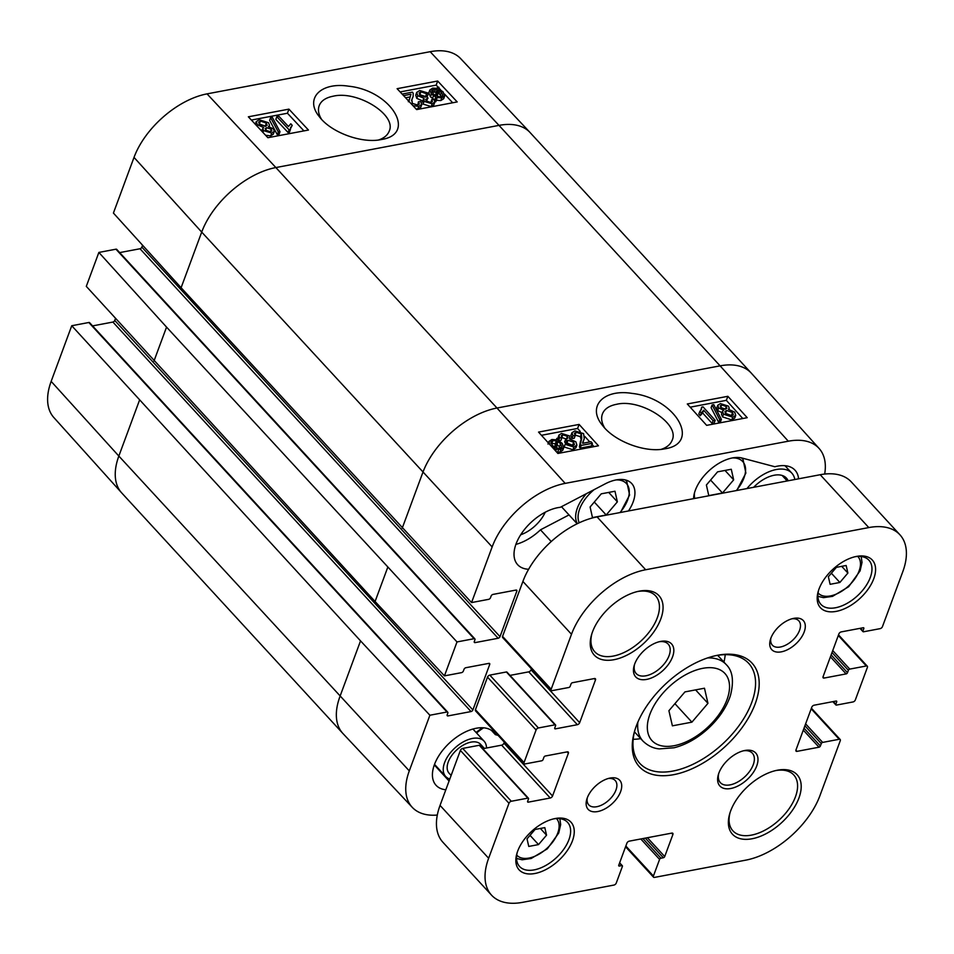 <?xml version="1.0" encoding="UTF-8"?>
<svg xmlns="http://www.w3.org/2000/svg" width="954" height="954" viewBox="0 0 954 954"><rect width="100%" height="100%" fill="white"/><g stroke="black" fill="none" stroke-linecap="round" stroke-linejoin="round"><path stroke-width="1.43" d="M449.072 781.004L434.332 764.965A39.138 22.085 137.4 0 0 434.332 764.965L435.334 765.239M708.774 495.603L706.389 485.014L717.563 471.848L731.277 469.261L733.662 479.85L722.488 493.015L708.774 495.603M722.488 493.015L710.587 480.065M733.662 479.85L725.004 470.441M592.47 517.581L590.097 506.991L601.258 493.826L614.984 491.238L617.369 501.84L606.195 514.993L592.47 517.581M606.195 514.993L594.282 502.042M617.369 501.84L608.712 492.419M515.887 544.388A39.138 22.085 137.4 0 0 540.477 529.828L569.013 514.921M520.681 534.789A27.463 15.502 137.4 0 0 545.211 512.238M535.051 829.467L544.806 827.619L546.547 835.179L538.533 844.588L528.766 846.436L527.025 838.876L535.051 829.467M546.547 835.179L540.369 828.466M530.03 835.346L538.533 844.588M684.948 691.9L704.469 688.216L707.951 703.336L691.912 722.154L672.391 725.839L668.909 710.718L684.948 691.9M707.951 703.336L695.585 689.885M674.919 703.67L691.912 722.154M451.123 775.447L449.131 773.277A21.382 12.068 -42.6 0 1 456.704 749.927A21.382 12.068 -42.6 0 1 480.613 744.335L484.358 748.425M753.636 487.303A27.463 15.502 -42.6 0 1 786.43 478.097A27.463 15.502 -42.6 0 1 788.135 480.78M794.825 479.516A34.785 19.629 137.4 0 0 791.82 473.136A34.785 19.629 137.4 0 0 746.958 488.567M775.805 770.558A41.308 23.313 -42.6 0 1 793.74 774.934A41.308 23.313 -42.6 0 1 789.006 808.837A41.308 23.313 -42.6 0 1 751.406 835.132A41.308 23.313 -42.6 0 1 732.922 830.851A41.308 23.313 -42.6 0 1 730.06 812.617M528.444 798.259L479.85 745.42A1.3 0.739 137.4 0 0 479.266 745.277L462.702 748.413A2.17 1.228 137.4 0 0 460.388 750.428L440.044 805.403A69.57 39.269 137.4 0 0 442.918 842.275L491.513 895.126A69.57 39.269 -42.6 0 1 488.639 858.254L508.983 803.28A2.17 1.228 -42.6 0 1 511.296 801.265L527.86 798.128A1.3 0.739 -42.6 0 1 528.504 798.951L527.622 801.336A1.3 0.739 137.4 0 0 528.254 802.159L550.231 798.009A2.17 1.228 137.4 0 0 552.545 795.994L568.369 753.231A2.17 1.228 137.4 0 0 568.274 752.074A2.17 1.228 137.4 0 0 567.308 751.847L545.33 756.009A1.3 0.739 137.4 0 0 543.935 757.214L543.064 759.587A1.3 0.739 -42.6 0 1 541.669 760.803L525.105 763.927A2.17 1.228 -42.6 0 1 524.128 763.701A2.17 1.228 -42.6 0 1 524.044 762.556L536.088 729.977A2.17 1.228 -42.6 0 1 538.414 727.962L554.978 724.825A1.3 0.739 -42.6 0 1 555.61 725.648L554.739 728.033A1.3 0.739 137.4 0 0 555.371 728.856L577.349 724.706A2.17 1.228 137.4 0 0 579.662 722.679L595.487 679.928A2.17 1.228 137.4 0 0 595.391 678.771A2.17 1.228 137.4 0 0 594.425 678.544L572.448 682.706A1.3 0.739 137.4 0 0 571.052 683.911L570.182 686.284A1.3 0.739 -42.6 0 1 568.787 687.5L552.223 690.624A2.17 1.228 -42.6 0 1 551.245 690.398A2.17 1.228 -42.6 0 1 551.162 689.253L571.494 634.267A69.57 39.269 -42.6 0 1 645.667 569.753L868.796 527.574A69.57 39.269 -42.6 0 1 899.92 534.789A69.57 39.269 -42.6 0 1 902.806 571.649L882.462 626.623A2.17 1.228 -42.6 0 1 880.148 628.638L863.585 631.775A1.3 0.739 -42.6 0 1 862.941 630.952L863.823 628.567A1.3 0.739 137.4 0 0 863.179 627.744L841.213 631.906A2.17 1.228 137.4 0 0 838.888 633.921L823.075 676.672A2.17 1.228 137.4 0 0 823.159 677.829A2.17 1.228 137.4 0 0 824.137 678.055L846.115 673.906A1.3 0.739 137.4 0 0 847.498 672.689L848.38 670.316A1.3 0.739 -42.6 0 1 849.775 669.1L866.339 665.975A2.17 1.228 -42.6 0 1 867.305 666.202A2.17 1.228 -42.6 0 1 867.401 667.347L855.344 699.926A2.17 1.228 -42.6 0 1 853.031 701.941L836.467 705.078A1.3 0.739 -42.6 0 1 835.823 704.255L836.706 701.882A1.3 0.739 137.4 0 0 836.074 701.047L814.096 705.209A2.17 1.228 137.4 0 0 811.771 707.224L795.958 749.975A2.17 1.228 137.4 0 0 796.053 751.132A2.17 1.228 137.4 0 0 797.019 751.358L818.997 747.209A1.3 0.739 137.4 0 0 820.38 745.992L821.263 743.619A1.3 0.739 -42.6 0 1 822.658 742.403L839.222 739.278A2.17 1.228 -42.6 0 1 840.188 739.505A2.17 1.228 -42.6 0 1 840.283 740.65L819.951 795.636A69.57 39.269 -42.6 0 1 745.766 860.15L654.492 877.406A2.17 1.228 -42.6 0 1 653.514 877.179A2.17 1.228 -42.6 0 1 653.43 876.034L659.584 859.399A1.3 0.739 -42.6 0 1 660.967 858.195L663.34 857.741A1.3 0.739 137.4 0 0 664.723 856.537L672.892 834.476A2.17 1.228 137.4 0 0 672.797 833.319A2.17 1.228 137.4 0 0 671.831 833.104L629.235 841.154A2.17 1.228 137.4 0 0 626.909 843.169L618.752 865.23A1.3 0.739 137.4 0 0 619.384 866.053L621.758 865.6A1.3 0.739 -42.6 0 1 622.39 866.435L616.248 883.058A2.17 1.228 -42.6 0 1 613.923 885.073L522.649 902.329A69.57 39.269 -42.6 0 1 491.513 895.126M504.32 742.152L503.95 743.142A2.17 1.228 -42.6 0 1 501.637 745.157L482.879 748.699M555.562 724.957L506.968 672.105A1.3 0.739 137.4 0 0 506.383 671.974L489.819 675.11A2.17 1.228 137.4 0 0 487.506 677.125L475.45 709.704A2.17 1.228 137.4 0 0 475.533 710.849L524.128 763.701M531.438 668.849L531.068 669.839A2.17 1.228 -42.6 0 1 528.754 671.854L509.985 675.396M899.92 534.789L851.326 481.937A69.57 39.269 137.4 0 0 820.201 474.722L597.073 516.901A69.57 39.269 137.4 0 0 522.899 581.427L502.567 636.401A2.17 1.228 137.4 0 0 502.651 637.546L551.245 690.398M752.11 838.757A43.92 24.78 137.4 0 0 799.035 797.747A43.92 24.78 137.4 0 0 776.926 770.307A43.92 24.78 137.4 0 0 729.727 813.702A43.92 24.78 137.4 0 0 752.11 838.757M534.884 873.506A35.226 19.879 137.4 0 0 572.519 840.617A35.226 19.879 137.4 0 0 554.775 818.615A35.226 19.879 137.4 0 0 516.925 853.413A35.226 19.879 137.4 0 0 534.884 873.506M730.776 788.505A24.351 13.738 137.4 0 0 756.784 765.764A24.351 13.738 137.4 0 0 744.525 750.548A24.351 13.738 137.4 0 0 718.362 774.612A24.351 13.738 137.4 0 0 730.776 788.505M836.229 611.383A35.226 19.879 137.4 0 0 873.852 578.494A35.226 19.879 137.4 0 0 856.12 556.492A35.226 19.879 137.4 0 0 818.27 591.289A35.226 19.879 137.4 0 0 836.229 611.383M781.326 651.844A21.453 12.104 137.4 0 0 804.246 631.822A21.453 12.104 137.4 0 0 793.442 618.419A21.453 12.104 137.4 0 0 770.391 639.609A21.453 12.104 137.4 0 0 781.326 651.844M597.729 811.544A21.453 12.104 137.4 0 0 620.66 791.51A21.453 12.104 137.4 0 0 609.856 778.106A21.453 12.104 137.4 0 0 586.793 799.309A21.453 12.104 137.4 0 0 597.729 811.544M613.971 659.703A43.92 24.78 137.4 0 0 660.895 618.693A43.92 24.78 137.4 0 0 638.775 591.253A43.92 24.78 137.4 0 0 591.587 634.649A43.92 24.78 137.4 0 0 613.971 659.703M673.631 774.684A76.535 43.192 137.4 0 0 755.401 703.229A76.535 43.192 137.4 0 0 716.859 655.41A76.535 43.192 137.4 0 0 634.625 731.026A76.535 43.192 137.4 0 0 673.631 774.684M646.609 679.415A24.351 13.738 137.4 0 0 672.63 656.674A24.351 13.738 137.4 0 0 660.359 641.47A24.351 13.738 137.4 0 0 634.195 665.522A24.351 13.738 137.4 0 0 646.609 679.415M553.654 818.866A32.615 18.4 -42.6 0 1 567.594 822.36A32.615 18.4 -42.6 0 1 563.862 849.12A32.615 18.4 -42.6 0 1 534.18 869.881A32.615 18.4 -42.6 0 1 519.584 866.506A32.615 18.4 -42.6 0 1 517.271 852.316M659.238 641.732A21.739 12.271 -42.6 0 1 668.182 644.105A21.739 12.271 -42.6 0 1 665.689 661.957A21.739 12.271 -42.6 0 1 645.906 675.79A21.739 12.271 -42.6 0 1 636.175 673.536A21.739 12.271 -42.6 0 1 634.553 664.413M743.393 750.81A21.739 12.271 -42.6 0 1 752.348 753.195A21.739 12.271 -42.6 0 1 749.856 771.035A21.739 12.271 -42.6 0 1 730.072 784.88A21.739 12.271 -42.6 0 1 720.342 782.626A21.739 12.271 -42.6 0 1 718.72 773.503M723.943 662.124A73.923 41.714 137.4 0 0 725.219 654.671M633.17 739.302A73.923 41.714 137.4 0 0 640.718 738.646M715.75 655.648A73.923 41.714 -42.6 0 1 748.675 663.328A73.923 41.714 -42.6 0 1 740.197 724.003A73.923 41.714 -42.6 0 1 672.928 771.059A73.923 41.714 -42.6 0 1 639.848 763.403A73.923 41.714 -42.6 0 1 634.947 729.941M854.999 556.742A32.615 18.4 -42.6 0 1 868.939 560.236A32.615 18.4 -42.6 0 1 865.195 586.996A32.615 18.4 -42.6 0 1 835.513 607.758A32.615 18.4 -42.6 0 1 820.929 604.383A32.615 18.4 -42.6 0 1 818.615 590.192M637.666 591.504A41.308 23.313 -42.6 0 1 655.601 595.88A41.308 23.313 -42.6 0 1 650.855 629.783A41.308 23.313 -42.6 0 1 613.267 656.078A41.308 23.313 -42.6 0 1 594.783 651.797A41.308 23.313 -42.6 0 1 591.921 633.563M608.306 778.488A17.971 10.148 -42.6 0 1 615.211 780.515A17.971 10.148 -42.6 0 1 613.16 795.266A17.971 10.148 -42.6 0 1 596.799 806.714A17.971 10.148 -42.6 0 1 588.749 804.854A17.971 10.148 -42.6 0 1 587.306 797.806M791.903 618.788A17.971 10.148 -42.6 0 1 798.808 620.827A17.971 10.148 -42.6 0 1 796.745 635.579A17.971 10.148 -42.6 0 1 780.384 647.015A17.971 10.148 -42.6 0 1 772.335 645.154A17.971 10.148 -42.6 0 1 770.892 638.107M720.771 407.489L720.27 405.844L721.665 404.937L726.328 406.547L726.865 408.229L725.469 409.123L720.771 407.489M725.302 409.242L720.652 407.632M731.98 415.789L725.243 413.249M725.672 413.797L724.933 411.579L726.626 410.47L732.577 412.557L733.328 414.763L731.587 415.884L725.672 413.797M718.684 407.954L717.813 405.212L720.413 403.602L728.474 406.154L729.226 408.36L728.403 409.302L734.699 412.128L735.737 415.384L732.791 417.232L723.526 414.191L722.488 411.341L723.692 410.196L718.684 407.954L717.658 410.649L716.788 407.907L717.813 405.212M735.737 415.384L734.723 418.09L731.778 419.927L722.5 416.886L721.462 414.036L722.488 411.341M722.679 412.891L717.658 410.649M712.113 404.961L713.795 404.651L721.391 419.378L719.721 419.7L712.113 404.961L711.088 407.668L718.696 422.395L719.721 419.7M718.696 422.395L720.377 422.073L721.391 419.378M703.647 410.244L701.285 412.999L699.842 411.412L701.5 409.183L701.691 407.143L703.038 406.881L715.178 420.297L714.152 422.992L712.078 423.385L713.103 420.69L703.647 410.244L702.585 413.022L703.575 410.411M712.078 423.385L702.621 412.939L700.26 415.694L701.285 412.999M700.26 415.694L698.817 414.108L699.842 411.412M700.761 410.482L701.691 407.143M715.178 420.297L713.103 420.69M592.386 443.312L581.213 445.423L580.426 444.23L581.737 438.136L581.403 433.975L576.121 432.257L574.415 433.331L575.25 435.561L572.96 435.799L571.983 432.675L574.952 430.898L583.574 433.605L584.242 438.649L582.667 443.3L590.955 441.726L592.386 443.312L591.361 446.007L580.199 448.118L581.213 445.423M580.199 448.118L579.4 446.925L580.426 444.23M579.4 446.925L580.569 440.82M581.093 439.615L580.378 436.67L574.821 435.024M572.96 435.799L571.935 438.494L574.225 438.256L575.25 435.561M571.935 438.494L570.957 435.37L571.983 432.675M584.242 438.649L582.667 442.656M567.046 443.693L572.734 445.697L574.439 444.564L573.688 442.251L568.024 440.283L566.736 440.736L565.65 439.257L568.035 437.958L567.439 436.336L562.777 434.774L561.322 435.728L561.906 437.767L559.569 437.862L558.949 435.084L561.524 433.438L569.61 435.966L569.729 439.114L575.858 441.809L576.896 445.148L573.95 447.056L565.162 444.302L567.046 443.693M573.163 445.601L566.998 442.978L565.71 443.431L566.736 440.736M565.71 443.431L564.637 441.952L565.65 439.257M566.485 439.102L561.727 437.481M559.569 437.862L558.543 440.557L560.892 440.462L561.906 437.767M558.543 440.557L558.042 439.603M557.804 438.613L558.949 435.084M570.051 439.114L570.361 438.291L569.729 439.114M576.896 445.148L575.87 447.843L572.925 449.751L564.136 446.997L565.162 444.302M560.749 448.118L556.683 444.147M557.696 441.452L560.594 443.729L561.906 447.032L559.903 448.356L556.48 448.082L557.696 441.452M556.409 440.903L555.18 447.545L552.235 445.256L550.852 441.94L552.915 440.581L556.409 440.903L555.383 443.598L551.007 443.538M554.703 447.283L555.383 443.598M556.337 439.758L556.874 438.327L558.209 438.733L557.911 440.307L562.216 443.371L563.79 447.557L560.94 449.441L556.277 449.131L556.003 450.634L555.097 450.371M563.79 447.557L562.765 450.264L559.915 452.136L556.719 452.16M554.727 449.966L554.978 448.666L551.937 446.877M554.56 449.775L554.978 448.666M549.576 444.266L549.003 441.368L551.913 439.496L556.599 439.83L556.874 438.327M742.784 418.52L726.34 400.346L690.207 407.179M580.247 431.411L577.587 428.465L541.455 435.298M594.032 446.639L591.981 444.373M589.787 441.952L584.766 436.395M747.221 417.685L706.652 425.353L687.297 403.971L727.866 396.304L747.221 417.685M727.866 396.304L726.34 400.346M579.114 424.423L598.468 445.792L557.899 453.46L538.545 432.09L579.114 424.423L577.587 428.465M604.681 427.941C601.664 422.908 600.889 418.281 602.379 414.036C604.347 408.992 609.081 405.748 616.594 404.293C640.838 398.355 680.25 423.886 672.105 440.343C670.412 444.516 666.786 447.521 661.205 449.346M664.568 448.869L664.819 448.821C701.786 443.395 675.11 398.021 632.156 393.418C603.655 388.695 586.782 406.38 602.308 425.15C614.102 441.285 644.952 452.983 664.568 448.869M181.105 287.738L201.699 232.084A69.57 39.269 -42.6 0 1 275.873 167.558L498.99 125.379A69.57 39.269 -42.6 0 1 529.971 132.415L460.663 58.623A68.509 38.661 137.4 0 0 430.171 51.695L207.042 93.874A68.509 38.661 137.4 0 0 134.013 157.398L113.419 213.064L181.105 287.738L471.562 602.57L492.145 546.916A68.509 38.661 -42.6 0 1 565.185 483.38L788.302 441.201A68.509 38.661 -42.6 0 1 819.116 448.475A68.509 38.661 -42.6 0 1 824.673 474.055M551.245 541.55L540.477 529.828M528.611 569.276A39.138 22.085 -42.6 0 1 517.664 564.708A39.138 22.085 -42.6 0 1 523.09 531.295A39.138 22.085 -42.6 0 1 560.32 507.301L605.086 483.905A34.785 19.629 -42.6 0 1 631.703 483.523A34.785 19.629 -42.6 0 1 628.471 510.962M693.558 498.668A34.785 19.629 -42.6 0 1 711.207 468.796A34.785 19.629 -42.6 0 1 741.985 458.027L774.875 466.744A39.138 22.085 -42.6 0 1 795.016 470.203A39.138 22.085 -42.6 0 1 798.581 478.813M445.828 789.781A39.138 22.085 -42.6 0 1 436.061 785.297A39.138 22.085 -42.6 0 1 449.918 742.558A39.138 22.085 -42.6 0 1 493.683 732.326A39.138 22.085 -42.6 0 1 495.376 734.652L498.083 735.367M495.376 734.652L491.501 730.442M446.973 712.006L429.884 715.238L360.529 640.873L71.741 325.731L88.829 322.5A1.741 0.978 -42.6 0 1 89.604 322.679L447.748 712.185A1.741 0.978 137.4 0 0 446.973 712.006L88.829 322.5M437.314 815.05A68.509 38.661 -42.6 0 1 412.283 807.358A68.509 38.661 -42.6 0 1 409.29 770.892L429.884 715.238M471.562 602.57L488.651 599.339A1.741 0.978 137.4 0 0 490.499 597.729L491.131 596.023A1.741 0.978 -42.6 0 1 492.979 594.414L515.971 590.073A1.741 0.978 -42.6 0 1 516.746 590.252A1.741 0.978 -42.6 0 1 516.818 591.17L500.003 636.652A1.741 0.978 -42.6 0 1 498.143 638.262L475.152 642.602A1.741 0.978 -42.6 0 1 474.376 642.424A1.741 0.978 -42.6 0 1 474.305 641.505L474.937 639.812A1.741 0.978 137.4 0 0 474.865 638.882A1.741 0.978 137.4 0 0 474.078 638.703L457.002 641.935L166.545 327.103L98.858 252.428L115.947 249.197A1.741 0.978 -42.6 0 1 116.722 249.376L474.865 638.882M98.858 252.428L86.301 286.367L375.089 601.509L444.445 675.873L457.002 641.935M444.445 675.873L461.533 672.642A1.741 0.978 137.4 0 0 463.382 671.032L464.014 669.326A1.741 0.978 -42.6 0 1 465.862 667.717L488.853 663.376A1.741 0.978 -42.6 0 1 489.629 663.555A1.741 0.978 -42.6 0 1 489.7 664.473L472.886 709.955A1.741 0.978 -42.6 0 1 471.026 711.565L448.034 715.905A1.741 0.978 -42.6 0 1 447.259 715.727A1.741 0.978 -42.6 0 1 447.187 714.808L447.82 713.115A1.741 0.978 137.4 0 0 447.748 712.185M92.562 325.898L112.894 322.058A1.741 0.978 137.4 0 0 114.742 320.449L115.458 318.529M402.135 94.076L412.402 92.133L413.201 93.289L413.13 96.509L411.854 99.454L412.295 103.366L417.59 105.023L419.307 103.95L418.436 101.78L420.738 101.541L421.751 104.57L418.77 106.359L412.975 105.679M413.13 96.509L411.52 100.671M417.84 104.964L418.436 101.78M421.751 104.57L420.762 107.313L416.314 109.257M408.92 101.351L410.959 94.219L403.578 95.615M409.981 97.439L410.959 94.219M409.97 96.95L405.593 97.785M426.605 93.766L420.893 91.822L419.188 92.967L419.963 95.209L425.639 97.129L426.927 96.676L428.024 98.119L425.639 99.407L426.259 100.993L430.934 102.507L432.4 101.553L431.78 99.574L434.13 99.466L434.786 102.161L432.198 103.819L424.089 101.374L423.946 98.274L417.78 95.662L416.719 92.419L419.665 90.499L428.477 93.17L426.605 93.766L425.615 96.509L419.51 94.649M426.259 100.993L428.024 98.119M430.934 102.507L431.78 99.574M434.786 102.161L433.796 104.892L431.208 106.55L423.099 104.105L422.956 101.017L416.803 98.393L415.729 95.15L416.719 92.419M422.324 101.84L423.946 98.274M425.615 96.509L427.499 95.901L428.477 93.17M435.966 95.949L433.068 93.719L431.721 90.499L433.724 89.175L437.147 89.437L435.966 95.949M435.525 95.686L436.169 92.168L431.912 92.144M434.464 91.834L435.453 89.104M436.169 92.168L437.147 89.437M437.278 96.473L438.458 89.95L441.428 92.192L442.835 95.412L440.772 96.771L437.278 96.473M441.63 96.533L439.007 93.635L439.997 90.892M439.007 93.635L437.469 92.681M436.813 99.001L435.477 98.608L435.763 97.07L431.435 94.064L429.825 89.998L432.675 88.114L437.337 88.4L437.612 86.921L438.935 87.303L438.649 88.853L443.061 91.858L444.695 95.96L441.785 97.845L437.087 97.535L435.823 101.732L434.893 101.458M434.738 100.671L435.477 98.608M434.654 100.456L435.763 97.07M429.825 89.998L428.835 92.729L430.445 96.795L434.142 99.49M437.099 88.34L437.612 86.921M444.695 95.96L443.705 98.691L440.796 100.575L436.097 100.265M271.318 129.267L271.83 130.865L270.423 131.771L265.749 130.209L265.2 128.587L266.595 127.693L271.318 129.267L270.399 131.783M270.328 131.998L265.606 130.424M265.749 126.286L259.071 123.889M266.357 123.102L267.12 125.26L265.427 126.357L259.452 124.342L258.677 122.195L260.418 121.075L266.357 123.102L265.367 125.833M273.393 128.802L274.299 131.473L271.699 133.083L263.602 130.603L262.827 128.456L263.662 127.514L257.33 124.759L256.256 121.599L259.202 119.763L268.503 122.708L269.577 125.475L268.36 126.632L273.393 128.802M274.299 131.473L273.309 134.204L270.709 135.814L265.617 135.289M261.825 131.235L262.827 128.456M262.195 130.221L260.633 129.959M279.999 131.712L278.318 132.034L270.602 117.604L272.284 117.282L279.999 131.712L279.009 134.442L277.328 134.764L278.318 132.034M277.328 134.764L269.612 120.335L270.602 117.604M278.902 116.293L288.442 126.512L290.791 123.793L292.234 125.344L290.565 127.609L290.41 129.541L289.074 129.804L276.827 116.686L278.902 116.293M290.326 129.005L292.234 125.344M289.074 129.804L288.084 132.534L289.432 132.284L290.41 129.541M288.084 132.534L275.837 119.417L276.827 116.686M452.685 102.782L444.576 94.1M440.629 89.867L438.816 87.935M437.969 87.029L436.193 85.121L400.131 91.942M303.932 130.889L287.44 113.24L251.391 120.049M288.919 109.138L308.452 130.042L267.883 137.71L248.35 116.805L288.919 109.138L287.44 113.24M437.671 81.018L457.193 101.923L416.624 109.591L397.102 88.686L437.671 81.018L436.193 85.121M321.426 119.131C318.505 114.313 317.754 109.877 319.161 105.799C321.033 100.838 325.731 97.642 333.256 96.187C357.619 90.296 397.091 115.064 389.184 131.199C387.551 135.253 383.985 138.187 378.499 139.999M381.004 139.606L381.731 139.463C417.458 133.751 390.711 90.463 348.699 86.206C320.699 81.782 304.433 98.62 319.244 116.579C330.752 132.296 361.542 143.72 381.004 139.606M119.679 252.595L140.011 248.755A1.741 0.978 137.4 0 0 141.86 247.134L142.575 245.226M71.741 325.731L51.158 381.385A68.509 38.661 137.4 0 0 53.829 417.518L121.563 492.753A69.57 39.269 -42.6 0 1 118.845 456.06L409.29 770.892M486.504 748.019A26.092 14.727 137.4 0 0 484.072 741.151A26.092 14.727 137.4 0 0 454.903 747.972A26.092 14.727 137.4 0 0 445.661 776.473A26.092 14.727 137.4 0 0 449.811 779.001M831.375 573.223L839.878 582.465L830.111 584.313L828.37 576.753L836.384 567.344L846.15 565.495L847.891 573.056L839.878 582.465M847.891 573.056L841.714 566.342M476.595 733.018A32.615 18.4 -42.6 0 1 483.63 727.819M732.433 457.932A30.874 17.422 -42.6 0 1 736.273 490.594M694.727 498.441A30.874 17.422 -42.6 0 1 694.5 492.801M736.762 490.499L745.885 473.053L742.999 459.315A32.615 18.4 137.4 0 0 741.401 457.896M616.129 479.922A30.874 17.422 -42.6 0 1 619.981 512.572M579.245 522.78A30.874 17.422 -42.6 0 1 594.139 489.629M586.448 493.647A32.615 18.4 137.4 0 0 577.373 523.663M620.47 512.477L629.592 495.031L626.706 481.293A32.615 18.4 137.4 0 0 625.109 479.874M556.42 818.556A26.962 15.216 -42.6 0 1 547.083 848.225A26.962 15.216 -42.6 0 1 516.734 855.046M702.74 668.337A49.572 27.976 -42.6 0 1 714.653 720.055A49.572 27.976 -42.6 0 1 647.897 732.672A49.572 27.976 -42.6 0 1 702.74 668.337M637.892 722.047A56.524 31.899 137.4 0 0 642.936 741.055C650.545 748.413 657.807 748.711 659.357 748.902L674.096 747.769C685.926 744.752 697.171 738.432 707.856 728.82C718.839 718.696 726.352 707.641 730.394 695.669C734.127 681.18 732.72 670.805 726.161 664.533A56.524 31.899 137.4 0 0 707.629 657.914M863.084 627.768L863.823 628.567M860.472 628.257L862.941 630.952M823.016 676.839L824.137 678.055M830.421 656.829L846.115 673.906M831.137 654.885L847.498 672.689M832.007 652.512L848.38 670.316M832.735 650.568L849.775 669.1M838.304 635.495L866.339 665.975M833.355 701.56L835.823 704.255M835.966 701.071L836.706 701.882M795.91 750.142L797.019 751.358M803.304 730.132L818.997 747.209M804.019 728.188L820.38 745.992M804.902 725.815L821.263 743.619M805.617 723.871L822.658 742.403M811.198 708.798L839.222 739.278M625.848 846.031L653.43 876.034M640.79 838.96L659.584 859.399M642.924 838.566L660.967 858.195M645.286 838.113L663.34 857.741M647.42 837.707L664.723 856.537M671.652 833.128L672.892 834.476M618.717 865.326L619.384 866.053M619.516 863.167L621.758 865.6M440.044 805.403L488.639 858.254M460.388 750.428L508.983 803.28M462.702 748.413L511.296 801.265M479.266 745.277L527.86 798.128M527.586 801.432L528.254 802.159M501.637 745.157L550.231 798.009M503.95 743.142L552.545 795.994M567.129 751.883L568.369 753.231M475.45 709.704L524.044 762.556M487.506 677.125L536.088 729.977M489.819 675.11L538.414 727.962M506.383 671.974L554.978 724.825M554.703 728.129L555.371 728.856M528.754 671.854L577.349 724.706M531.068 669.839L579.662 722.679M594.247 678.58L595.487 679.928M502.567 636.401L551.162 689.253M522.899 581.427L571.494 634.267M597.073 516.901L645.667 569.753M820.201 474.722L868.796 527.574M720.723 407.441L721.665 404.937M725.35 409.147L726.328 406.547M725.6 413.177L726.626 410.47M731.563 415.252L732.577 412.557M731.778 419.927L732.791 417.232M722.5 416.886L723.526 414.191M580.378 436.67L581.403 433.975M575.107 434.952L576.121 432.257M582.679 442.608L583.621 440.116M572.662 444.946L573.688 442.251M566.998 442.978L568.024 440.283M566.414 439.031L567.439 436.336M561.763 437.469L562.777 434.774M572.925 449.751L573.95 447.056M559.569 446.424L560.594 443.729M551.889 443.276L552.915 440.581M559.915 452.136L560.94 449.441M557.601 452.268L558.627 449.572M402.206 528.206L422.801 472.552A69.57 39.269 -42.6 0 1 496.974 408.026L720.103 365.847L788.302 441.201M207.042 93.874L275.873 167.558L496.974 408.026L565.185 483.38M489.7 664.473L488.71 663.4M472.886 709.955L114.742 320.449M516.818 591.17L515.828 590.097M474.078 638.703L115.947 249.197M375.089 601.509L387.646 567.57M134.013 157.398L201.699 232.084L492.145 546.916M412.283 807.358L342.975 733.566A69.57 39.269 -42.6 0 1 342.82 733.399A69.57 39.269 -42.6 0 1 339.946 696.527L360.529 640.873M430.171 51.695L498.99 125.379L720.103 365.847A69.57 39.269 -42.6 0 1 751.227 373.062A69.57 39.269 -42.6 0 1 751.382 373.229L819.116 448.475M153.988 361.041L166.545 327.103M529.971 132.415A69.57 39.269 -42.6 0 1 530.126 132.594L751.227 373.062M342.82 733.399L121.718 492.932A69.57 39.269 -42.6 0 1 121.563 492.753M51.158 381.385L118.845 456.06L139.427 400.406M411.591 100.516L412.581 97.785M417.78 109.09L418.77 106.359M419.903 94.565L420.893 91.822M426.688 100.897L427.666 98.167M431.208 106.55L432.198 103.819M423.099 104.105L424.089 101.374M416.803 98.393L417.78 95.662M432.734 91.906L433.724 89.175M440.438 94.923L441.428 92.192M432.472 98.548L433.462 95.805M430.445 96.795L431.435 94.064M440.796 100.575L441.785 97.845M265.701 130.161L266.595 127.693M259.428 123.805L260.418 121.075M270.709 135.814L271.699 133.083M262.946 132.427L263.602 130.603M256.9 125.952L257.33 124.759M471.026 711.565L112.894 322.058M448.034 715.905L447.152 714.94M140.011 248.755L498.143 638.262M500.003 636.652L141.86 247.134M475.152 642.602L474.257 641.637M857.765 556.432A26.962 15.216 -42.6 0 1 848.428 586.102A26.962 15.216 -42.6 0 1 818.079 592.923M476.082 732.457L482.378 727.747M742.999 459.315L741.783 457.98M626.706 481.293L625.49 479.957M577.158 523.77L561.465 506.705M516.555 858.457L522.16 859.769L531.187 858.493L547.322 848.845L558.746 832.997L560.666 824.554L559.843 818.663M726.161 664.533L717.682 655.315M642.936 741.055L634.458 731.837M782.137 475.462L787.193 480.959M784.975 465.695L791.82 473.136M838.53 634.899L867.305 666.202M832.854 701.655L835.883 704.946M811.413 708.202L840.188 739.505M625.574 846.782L653.514 877.179M619.647 862.81L622.342 865.743M859.971 628.352L863 631.643M729.226 408.36L728.868 409.338M549.003 441.368L547.978 444.063M602.403 414.048L602.141 414.763M409.338 99.013L408.348 101.744M256.256 121.599L255.267 124.342M269.577 125.475L269.123 126.715M434.523 764.357L445.661 776.473M472.934 729.035L484.072 741.151M817.9 596.333L823.505 597.645L832.532 596.369L848.655 586.722L860.091 570.874L862.011 562.431L861.188 556.54"/></g></svg>
